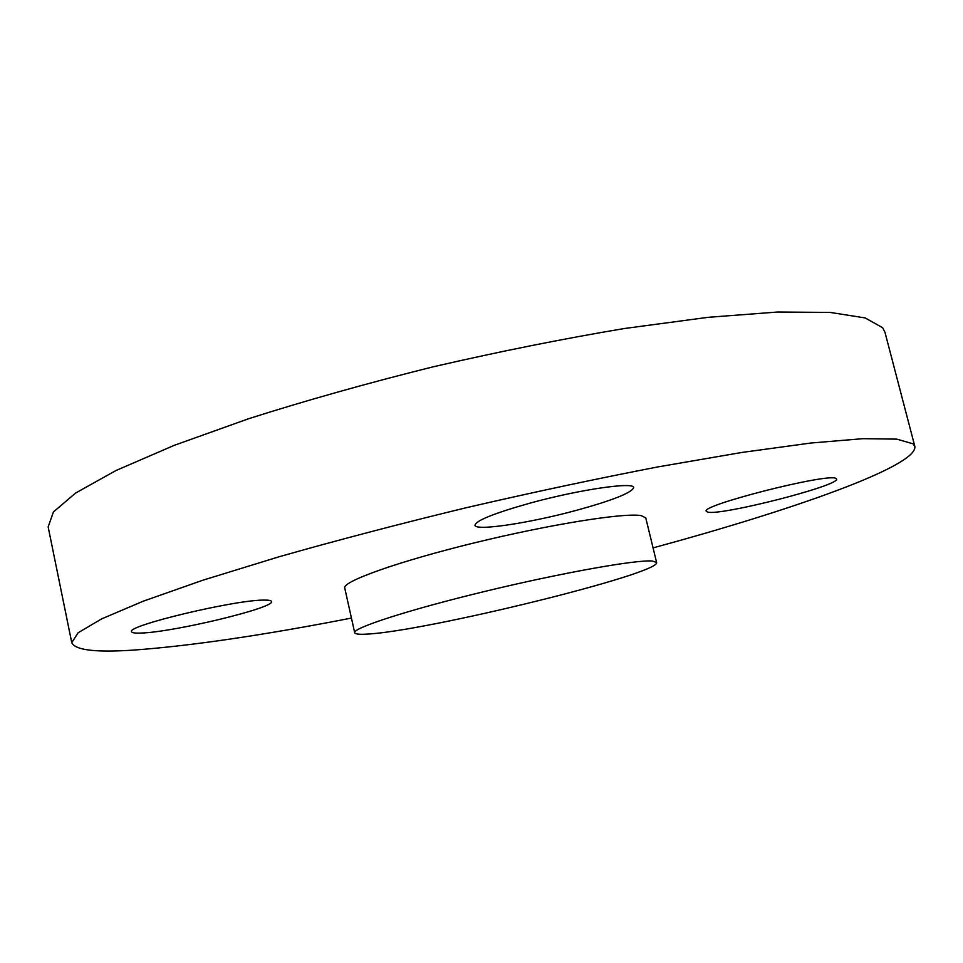 <?xml version="1.0" encoding="UTF-8"?>
<svg xmlns="http://www.w3.org/2000/svg" width="963" height="963" viewBox="0 0 963 963"><rect width="100%" height="100%" fill="white"/><g stroke="black" fill="none" stroke-linecap="round" stroke-linejoin="round"><path stroke-width="1.44" d="M653.058 547.887C792.441 510.053 917.727 466.128 914.85 446.447L913.008 443.787L896.746 439.128L862.908 438.683L811.002 443.016L741.907 452.441L658.174 466.862C596.338 478.792 532.07 492.478 465.394 507.922C399.248 523.98 337.206 540.243 279.258 556.71L203.061 580.147L143.282 601.177L101.609 618.896L78.123 632.763L71.756 642.634C74.97 650.085 95.325 652.589 132.81 650.145C189.807 646.053 262.682 635.363 351.435 618.077M656.61 562.476L645.776 517.938L641.286 515.65C624.939 512.436 550.174 524.269 473.965 542.963C397.671 561.622 342.19 581.58 344.742 587.996L354.697 632.727C355.118 634.099 359.151 634.569 366.771 634.111C424.25 631.644 660.919 573.611 656.61 562.476L652.3 561.02C636.338 559.563 561.67 572.829 485.159 591.342C408.577 609.832 352.518 628.069 354.697 632.727M707.673 512.075C720.36 516.072 840.278 485.472 836.558 479.02L835.956 478.455C828.842 472.664 699.8 505.467 706.288 511.269L707.673 512.075M576.368 510.354C612.685 500.363 631.776 492.779 633.654 487.615C634.4 481.572 579.136 489.577 530.18 503.095C494.236 513.207 475.83 520.598 474.964 525.268C475.361 531.323 529.686 523.065 576.368 510.354M264.416 600.105C236.645 599.431 125.732 625.866 131.582 631.716C131.919 632.872 135.121 633.317 141.164 633.052C173.954 632.149 275.406 607.653 271.53 601.502C271.301 600.539 268.93 600.069 264.416 600.105M914.85 446.447L884.949 332.211L882.626 327.685L865.147 317.934L830.275 312.433L777.598 312.024L708.082 317.321L624.325 328.527C562.693 338.856 498.822 351.651 432.748 366.915C367.312 383.226 306.09 400.452 249.056 418.58L174.291 445.315L115.957 470.534L75.644 493.02L53.422 511.967L48.15 526.942L71.756 642.634"/></g></svg>
